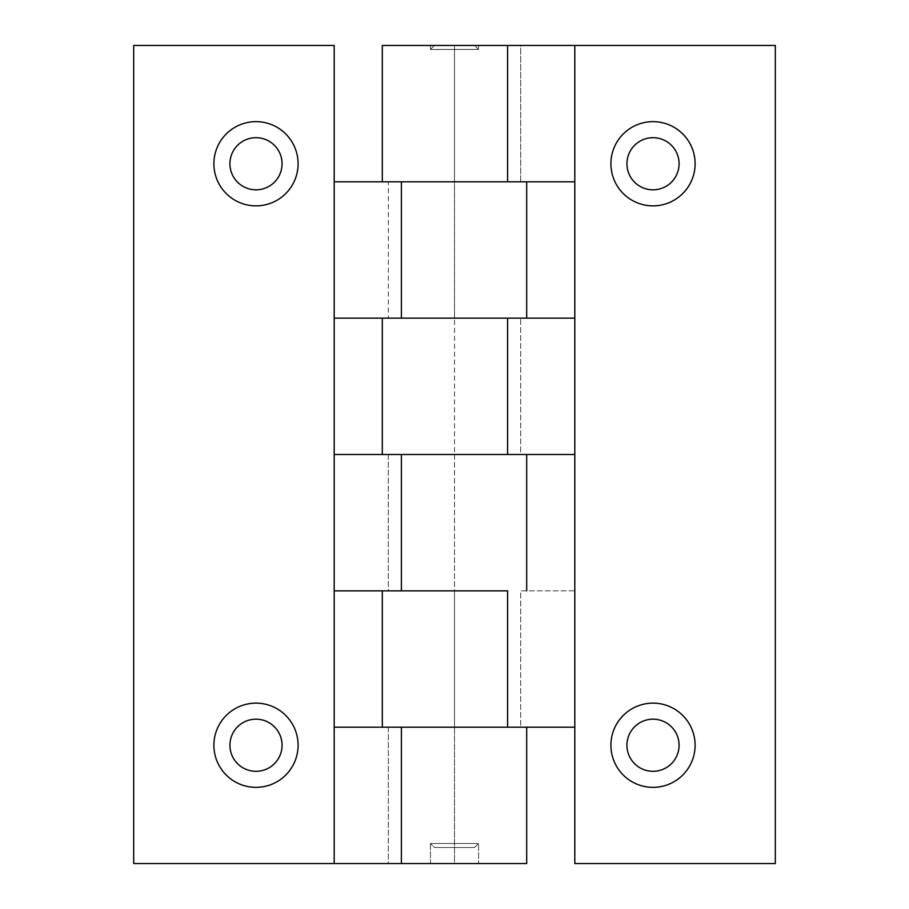 <?xml version="1.0" encoding="UTF-8"?>
<svg xmlns="http://www.w3.org/2000/svg" width="909" height="909" viewBox="0 0 909 909"><rect width="100%" height="100%" fill="white"/><g stroke="black" fill="none" stroke-linecap="round" stroke-linejoin="round"><path stroke-width="0.68" stroke-dasharray="4.54 3.41" d="M430.434 49.461L478.566 49.461L474.555 45.45L434.445 45.45L430.434 49.461L478.566 49.461L478.566 45.45L430.434 45.45L430.434 49.461L430.434 45.45L478.566 45.45L478.566 49.461L430.434 49.461L434.445 45.45L474.555 45.45L478.566 49.461L430.434 49.461M474.555 45.45L434.445 45.45L474.555 45.45M401.392 181.8L520.675 181.8L520.675 45.45L775.32 45.45L430.434 45.45M507.597 181.8L454.5 181.8L454.5 45.45L382.314 45.45M401.392 454.5L454.5 454.5L454.5 318.15L382.314 318.15L507.597 318.15M401.392 727.2L454.5 727.2L454.5 590.85L382.314 590.85L507.597 590.85M507.597 454.5L454.5 454.5L454.5 318.15L574.806 318.15L520.675 318.15L520.675 454.5L574.806 454.5L574.806 590.85L520.675 590.85L520.675 727.2L574.806 727.2L574.806 863.55L574.806 727.2L520.675 727.2L520.675 590.85L574.806 590.85L574.806 454.5L520.675 454.5L520.675 318.15L454.5 318.15L454.5 45.45L520.675 45.45L520.675 181.8L334.194 181.8L334.194 45.45L133.68 45.45L133.68 863.55L388.325 863.55L388.325 727.2L334.194 727.2L334.194 590.85L388.325 590.85L388.325 454.5L334.194 454.5L334.194 318.15L388.325 318.15L388.325 181.8L454.5 181.8L454.5 318.15L388.325 318.15L507.711 318.15M507.597 727.2L454.5 727.2L454.5 863.55L133.68 863.55L133.68 45.45L334.194 45.45L334.194 181.8L388.325 181.8L388.325 318.15L334.194 318.15L334.194 454.5L520.675 454.5L454.5 454.5L454.5 590.85L388.325 590.85L388.325 454.5L454.5 454.5L454.5 590.85L507.711 590.85M478.566 863.55L430.434 863.55L430.434 843.495L478.566 843.495L474.555 847.506L434.445 847.506L430.434 843.495L478.566 843.495L430.434 843.495L434.445 847.506L474.555 847.506L478.566 843.495L478.566 863.55L478.566 843.495L430.434 843.495L430.434 863.55L478.566 863.55L430.434 863.55L478.566 863.55L454.5 863.55L454.5 727.2L520.675 727.2L454.5 727.2L454.5 590.85L334.194 590.85L334.194 727.2L454.5 727.2L388.325 727.2L388.325 863.55L526.686 863.55M282.063 163.756A26.066 26.066 0 0 1 255.986 189.822A26.066 26.066 0 0 1 229.92 163.756A26.066 26.066 0 0 1 255.986 137.691A26.066 26.066 0 0 1 282.063 163.756A26.066 26.066 0 0 1 255.986 189.822A26.066 26.066 0 0 1 229.92 163.756A26.066 26.066 0 0 1 255.986 137.691A26.066 26.066 0 0 1 282.063 163.756M282.063 745.244A26.066 26.066 0 0 1 255.986 771.309A26.066 26.066 0 0 1 229.92 745.244A26.066 26.066 0 0 1 255.986 719.178A26.066 26.066 0 0 1 282.063 745.244A26.066 26.066 0 0 1 255.986 771.309A26.066 26.066 0 0 1 229.92 745.244A26.066 26.066 0 0 1 255.986 719.178A26.066 26.066 0 0 1 282.063 745.244M298.095 163.756A42.109 42.109 0 0 0 255.986 121.647A42.109 42.109 0 0 0 213.888 163.756A42.109 42.109 0 0 0 255.986 205.866A42.109 42.109 0 0 0 298.095 163.756A42.109 42.109 0 0 1 255.986 205.866A42.109 42.109 0 0 1 213.888 163.756A42.109 42.109 0 0 1 255.986 121.647A42.109 42.109 0 0 1 298.095 163.756M474.555 847.506L434.445 847.506L474.555 847.506M298.095 745.244A42.109 42.109 0 0 1 255.986 787.353A42.109 42.109 0 0 1 213.888 745.244A42.109 42.109 0 0 1 255.986 703.134A42.109 42.109 0 0 1 298.095 745.244A42.109 42.109 0 0 0 255.986 703.134A42.109 42.109 0 0 0 213.888 745.244A42.109 42.109 0 0 0 255.986 787.353A42.109 42.109 0 0 0 298.095 745.244M574.806 863.55L775.32 863.55L574.806 863.55M775.32 45.45L775.32 863.55L775.32 45.45M574.806 318.15L574.806 181.8L574.806 318.15M626.937 163.756A26.066 26.066 0 0 0 653.014 189.822A26.066 26.066 0 0 0 679.08 163.756A26.066 26.066 0 0 0 653.014 137.691A26.066 26.066 0 0 0 626.937 163.756A26.066 26.066 0 0 1 653.014 137.691A26.066 26.066 0 0 1 679.08 163.756A26.066 26.066 0 0 1 653.014 189.822A26.066 26.066 0 0 1 626.937 163.756M626.937 745.244A26.066 26.066 0 0 0 653.014 771.309A26.066 26.066 0 0 0 679.08 745.244A26.066 26.066 0 0 0 653.014 719.178A26.066 26.066 0 0 0 626.937 745.244A26.066 26.066 0 0 1 653.014 719.178A26.066 26.066 0 0 1 679.08 745.244A26.066 26.066 0 0 1 653.014 771.309A26.066 26.066 0 0 1 626.937 745.244M695.112 163.756A42.109 42.109 0 0 0 653.014 121.647A42.109 42.109 0 0 0 610.905 163.756A42.109 42.109 0 0 0 653.014 205.866A42.109 42.109 0 0 0 695.112 163.756A42.109 42.109 0 0 1 653.014 205.866A42.109 42.109 0 0 1 610.905 163.756A42.109 42.109 0 0 1 653.014 121.647A42.109 42.109 0 0 1 695.112 163.756M695.112 745.244A42.109 42.109 0 0 0 653.014 703.134A42.109 42.109 0 0 0 610.905 745.244A42.109 42.109 0 0 0 653.014 787.353A42.109 42.109 0 0 0 695.112 745.244A42.109 42.109 0 0 1 653.014 787.353A42.109 42.109 0 0 1 610.905 745.244A42.109 42.109 0 0 1 653.014 703.134A42.109 42.109 0 0 1 695.112 745.244"/><path stroke-width="1.36" d="M430.434 45.45L775.32 45.45L507.597 45.45L507.597 181.8L334.194 181.8L334.194 318.15L507.597 318.15L507.597 454.5L334.194 454.5L334.194 45.45L133.68 45.45L133.68 863.55L334.194 863.55L334.194 454.5L334.194 727.2L574.806 727.2L574.806 863.55L775.32 863.55L775.32 45.45L775.32 863.55L574.806 863.55L574.806 727.2L507.597 727.2L507.597 590.85L401.392 590.85L507.597 590.85L507.597 727.2M382.314 181.8L382.314 45.45L507.597 45.45L507.597 181.8L574.806 181.8L507.597 181.8M507.711 318.15L574.806 318.15L574.806 45.45L574.806 318.15L401.392 318.15L401.392 181.8L401.392 318.15L334.194 318.15L334.194 454.5L401.392 454.5L401.392 590.85L334.194 590.85L401.392 590.85L401.392 454.5M526.686 727.2L526.686 863.55L401.392 863.55L401.392 727.2L334.194 727.2L334.194 863.55L133.68 863.55L133.68 45.45L334.194 45.45L334.194 181.8L401.392 181.8M229.92 163.756A26.066 26.066 0 0 0 255.986 189.822A26.066 26.066 0 0 0 282.063 163.756A26.066 26.066 0 0 0 255.986 137.691A26.066 26.066 0 0 0 229.92 163.756A26.066 26.066 0 0 1 255.986 137.691A26.066 26.066 0 0 1 282.063 163.756A26.066 26.066 0 0 1 255.986 189.822A26.066 26.066 0 0 1 229.92 163.756M298.095 163.756A42.109 42.109 0 0 0 255.986 121.647A42.109 42.109 0 0 0 213.888 163.756A42.109 42.109 0 0 1 255.986 121.647A42.109 42.109 0 0 1 298.095 163.756A42.109 42.109 0 0 1 255.986 205.866A42.109 42.109 0 0 1 213.888 163.756A42.109 42.109 0 0 0 255.986 205.866A42.109 42.109 0 0 0 298.095 163.756M298.095 745.244A42.109 42.109 0 0 1 255.986 787.353A42.109 42.109 0 0 1 213.888 745.244A42.109 42.109 0 0 1 255.986 703.134A42.109 42.109 0 0 1 298.095 745.244A42.109 42.109 0 0 0 255.986 703.134A42.109 42.109 0 0 0 213.888 745.244A42.109 42.109 0 0 0 255.986 787.353A42.109 42.109 0 0 0 298.095 745.244M478.566 863.55L334.194 863.55L401.392 863.55L401.392 727.2M229.92 745.244A26.066 26.066 0 0 1 255.986 719.178A26.066 26.066 0 0 1 282.063 745.244A26.066 26.066 0 0 1 255.986 771.309A26.066 26.066 0 0 1 229.92 745.244A26.066 26.066 0 0 0 255.986 771.309A26.066 26.066 0 0 0 282.063 745.244A26.066 26.066 0 0 0 255.986 719.178A26.066 26.066 0 0 0 229.92 745.244M574.806 318.15L574.806 727.2L574.806 454.5L507.597 454.5L574.806 454.5L574.806 318.15M695.112 163.756A42.109 42.109 0 0 1 653.014 205.866A42.109 42.109 0 0 1 610.905 163.756A42.109 42.109 0 0 1 653.014 121.647A42.109 42.109 0 0 1 695.112 163.756A42.109 42.109 0 0 0 653.014 121.647A42.109 42.109 0 0 0 610.905 163.756A42.109 42.109 0 0 0 653.014 205.866A42.109 42.109 0 0 0 695.112 163.756M695.112 745.244A42.109 42.109 0 0 1 653.014 787.353A42.109 42.109 0 0 1 610.905 745.244A42.109 42.109 0 0 1 653.014 703.134A42.109 42.109 0 0 1 695.112 745.244A42.109 42.109 0 0 0 653.014 703.134A42.109 42.109 0 0 0 610.905 745.244A42.109 42.109 0 0 0 653.014 787.353A42.109 42.109 0 0 0 695.112 745.244M507.597 318.15L507.597 454.5M626.937 163.756A26.066 26.066 0 0 0 653.014 189.822A26.066 26.066 0 0 0 679.08 163.756A26.066 26.066 0 0 0 653.014 137.691A26.066 26.066 0 0 0 626.937 163.756A26.066 26.066 0 0 1 653.014 137.691A26.066 26.066 0 0 1 679.08 163.756A26.066 26.066 0 0 1 653.014 189.822A26.066 26.066 0 0 1 626.937 163.756M626.937 745.244A26.066 26.066 0 0 0 653.014 771.309A26.066 26.066 0 0 0 679.08 745.244A26.066 26.066 0 0 0 653.014 719.178A26.066 26.066 0 0 0 626.937 745.244A26.066 26.066 0 0 1 653.014 719.178A26.066 26.066 0 0 1 679.08 745.244A26.066 26.066 0 0 1 653.014 771.309A26.066 26.066 0 0 1 626.937 745.244M382.314 454.5L382.314 318.15M382.314 727.2L382.314 590.85M526.686 181.8L526.686 318.15M526.686 454.5L526.686 590.85"/></g></svg>
